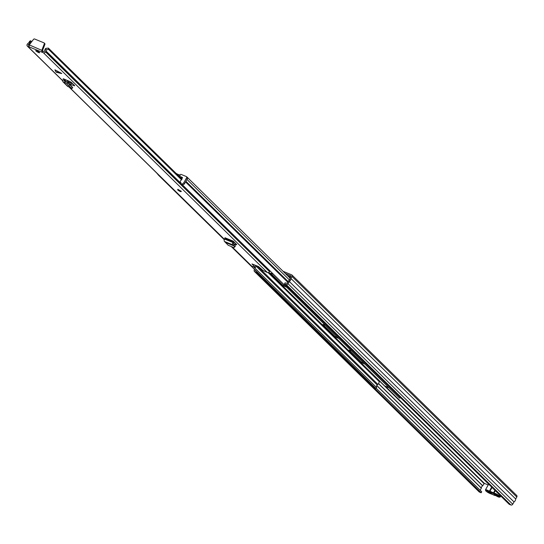 <?xml version="1.0" encoding="UTF-8"?>
<svg xmlns="http://www.w3.org/2000/svg" width="544" height="544" viewBox="0 0 544 544"><rect width="100%" height="100%" fill="white"/><g stroke="black" fill="none" stroke-linecap="round" stroke-linejoin="round"><path stroke-width="0.82" d="M283.057 271.293L291.659 274.822A1.476 1.197 134.5 0 1 292.087 276.549L290.972 278.521A3.346 2.72 134.5 0 1 289.306 281.486L288.034 283.744A1.476 1.197 134.5 0 1 286.185 284.539L284.478 283.839L285.049 282.832L287.123 283.37L288.626 280.765A2.162 1.761 134.5 0 0 289.891 278.521L291.156 275.876L285.24 273.428M288.912 277.039L290.353 277.63M290.782 276.869L287.28 275.434M480.182 490.266L481.372 488.09A2.162 1.761 134.5 0 1 482.637 485.846L484.35 483.371L488.213 484.956M376.047 388.103L481.719 491.769L481.148 492.776L256.428 272.326L254.721 271.626A1.476 1.197 134.5 0 1 254.3 269.899L254.565 269.43M256.122 270.953L255.231 270.572L255.286 270.137M256.428 272.326L256.816 271.64M481.148 492.776L479.441 492.075A1.476 1.197 134.5 0 1 478.904 491.552M516.372 495.271A1.476 1.197 134.5 0 1 516.8 497.005L515.692 498.97A3.346 2.72 134.5 0 1 514.019 501.935L512.747 504.193A1.476 1.197 134.5 0 1 510.898 504.995L509.191 504.295L284.478 283.839M514.019 501.935L289.306 281.486M515.692 498.97L290.972 278.521M288.558 275.958L288.293 276.427M490.538 492.381L493.333 493.53M490.715 492.293L490.069 492.626A3.148 0.578 29.4 0 1 490.008 492.204A3.148 0.578 29.4 0 1 491.361 492.524A3.148 0.578 29.4 0 1 494.863 494.591L498.644 496.42L495.326 495.06A3.148 0.578 29.4 0 1 495.421 495.258A3.148 0.578 29.4 0 1 493.7 494.972A3.148 0.578 29.4 0 1 490.586 493.116L487.274 491.756L490.069 492.626M490.586 493.116L491.368 492.721M384.193 385.465A1.476 1.197 -45.5 0 0 384.73 385.995L389.021 387.756M351.431 350.88L349.064 350.139L361.733 362.569L364.915 364.106M325.285 325.23L322.918 324.489L335.58 336.913L338.769 338.456M272.986 273.924L270.62 273.183L283.281 285.607L286.47 287.15M272.959 273.911L283.988 284.709M325.258 325.217L336.28 336.015M351.404 350.866L362.433 361.672M224.284 239.72L158.399 175.086A3.346 2.72 134.5 0 1 158.175 174.658M253.592 266.846L376.693 387.614L375.761 388.328L231.193 246.5M376.693 387.614A2.162 1.761 134.5 0 1 377.223 384.989L377.883 384.37A3.516 2.856 -45.5 0 0 379.168 381.541L380.181 381.636M400.615 397.773A3.346 2.72 134.5 0 1 399.561 398.099L182.213 184.654M182.736 184.742A3.346 2.72 134.5 0 1 182.199 184.858M186.939 177.058A1.374 1.122 134.5 0 1 187.347 177.46M187.177 177.358A0.986 0.802 134.5 0 1 187.456 178.514L186.64 177.711A0.986 0.802 -45.5 0 0 186.354 176.562L181.152 174.42A0.986 0.802 -45.5 0 0 180.329 174.529L179.547 175.012L177.759 174.277M158.753 175.025L158.644 174.984A1.965 1.598 134.5 0 1 158.216 174.706L157.4 173.903A1.965 1.598 -45.5 0 0 157.828 174.182L157.937 174.223M180.057 177.276L180.846 176.786L182.24 178.153M180.846 176.786L182.471 177.453L181.669 179.867A1.673 1.36 -45.5 0 0 180.996 182.757L180.805 183.097A0.49 0.401 -45.5 0 0 180.948 183.675L181.329 183.824A1.965 1.598 -45.5 0 0 183.79 182.764L184.613 183.566A1.965 1.598 134.5 0 1 182.145 184.627L181.764 184.47A0.49 0.401 134.5 0 1 181.587 184.3M176.079 173.373A13.274 2.428 -150.6 0 1 180.214 175.698L179.588 176.814M186.64 177.711L183.79 182.764M157.073 173.38A1.965 1.598 -45.5 0 0 157.4 173.903M187.456 178.514L184.613 183.566M56.025 72.066L54.917 69.802L61.758 73.481L56.025 72.066M178.568 189.849A1.965 0.36 -150.6 0 0 177.67 189.686A1.965 0.36 -150.6 0 0 178.425 190.475A1.965 0.36 -150.6 0 0 180.2 191.454A1.965 0.36 -150.6 0 0 181.098 191.617A1.965 0.36 -150.6 0 0 180.343 190.828A1.965 0.36 -150.6 0 0 178.568 189.849M36.768 50.742A2.21 0.401 -150.6 0 0 35.761 50.558A2.21 0.401 -150.6 0 0 36.611 51.449A2.21 0.401 -150.6 0 0 38.61 52.55A2.21 0.401 -150.6 0 0 39.617 52.734A2.21 0.401 -150.6 0 0 38.767 51.843A2.21 0.401 -150.6 0 0 36.768 50.742M233.39 243.569L235.797 244.555A1.965 0.36 29.4 0 0 236.694 244.718A1.965 0.36 29.4 0 0 236.531 244.406L233.315 241.182L232.907 242.474A1.87 1.034 -67.7 0 0 232.852 244.895L233.43 245.317L234.097 244.134L235.164 245.201L235.192 246.473L234.376 247.343L234.342 246.072L233.43 245.317M68.34 81.96A1.87 1.516 134.5 0 1 68.748 82.226A1.87 1.516 134.5 0 1 69.068 83.708L73.807 85.619A1.965 0.36 29.4 0 0 74.644 85.755A1.965 0.36 29.4 0 0 74.446 85.415L71.726 82.742A1.965 0.36 29.4 0 0 69.455 81.348L63.186 78.73A0.49 0.401 -45.5 0 1 63.322 79.308L62.948 79.982A1.87 1.516 134.5 0 0 63.077 81.906A1.87 1.516 134.5 0 0 63.614 82.219L64.641 82.518L65.307 81.335L67.483 82.232L69.734 84.755L68.7 85.666L66.443 83.137L64.641 82.518M29.002 46.709L27.683 46.328A1.673 1.36 134.5 0 1 27.2 44.363L27.322 44.152A1.571 1.278 134.5 0 1 27.934 43.493A2.19 1.782 -45.5 0 0 28.546 42.935L29.784 41.623M255.449 267.505L256.013 266.159L255.449 267.505L251.661 266.057A1.673 1.36 134.5 0 1 251.056 265.458M255.347 267.335L251.981 263.956L258.495 266.526L262.929 270.45L267.43 272.53L43.452 52.795L29.111 46.866L29.274 44.9L33.483 39.399A0.986 0.802 134.5 0 1 34.626 39.005L43.955 42.84A0.986 0.802 134.5 0 1 44.309 43.846L41.908 50.082L41.854 52.095L42.52 50.918L42.86 51.102L42.201 52.285M233.886 242.318L234.899 242.733M256.013 266.159L254.878 265.044M29.029 45.424L28.281 45.104L28.458 44.506A3.563 2.897 -45.5 0 0 30.26 41.949L28.546 42.935M181.608 179.887L48.504 49.307L46.009 50.102L45.839 48.348A3.563 2.897 -45.5 0 0 44.628 51.143L44.112 51.619L42.86 51.102M70.598 84.34L71.257 83.157L68.571 82.056M71.257 83.157L72.753 83.756M31.722 41.698L30.593 40.766L29.41 41.446M30.954 40.95L30.26 41.949M181.927 179.105L48.389 48.103L48.504 49.307M45.839 48.348L48.389 48.103M46.009 50.102A2.19 1.782 -45.5 0 0 45.88 50.864A1.571 1.278 134.5 0 1 45.662 51.68L45.546 51.898A1.673 1.36 134.5 0 1 43.452 52.795M269.844 270.844A1.571 1.278 134.5 0 1 269.647 271.408L269.525 271.626A1.673 1.36 134.5 0 1 267.43 272.53M44.526 43.398A0.986 0.802 134.5 0 1 44.88 44.411L42.48 50.646L29.274 44.9M70.332 87.271L68.109 86.625A1.87 1.516 134.5 0 1 67.572 86.312L63.077 81.906M64.573 79.302A1.87 1.516 134.5 0 1 64.389 79.744L64.008 80.417A0.49 0.401 -45.5 0 0 64.185 81.002L65.307 81.335M71.291 87.985L68.7 85.666M71.461 88.373L72.474 87.448L69.734 84.755M72.304 87.067L66.844 81.818M234.376 247.343L233.335 247.384L228.208 245.276L224.516 241.475A1.87 1.034 -67.7 0 1 224.57 239.054L224.978 237.762L233.315 241.182M234.07 241.917A1.87 1.034 -67.7 0 1 233.859 242.366L233.464 243.671L234.097 244.134M484.35 483.371L385.342 386.247M255.755 270.803L255.211 270.273M481.345 488.206L376.74 385.587M481.372 488.09L376.795 385.499M482.637 485.846L378.481 383.67M482.725 485.758L378.556 383.568M483.976 483.528L380.066 381.589M510.898 504.995L286.185 284.539M512.747 504.193L288.034 283.744M516.8 497.005L292.087 276.549M479.441 492.075L254.721 271.626M495.632 495.604A0.49 0.462 -90 0 1 495.584 495.604L495.346 495.536A3.346 0.612 -150.6 0 1 492.184 494.238L491.252 493.85A0.49 0.462 90 0 0 491.538 493.918M491.252 493.85A3.346 0.612 -150.6 0 1 489.967 493.49A3.346 0.612 -150.6 0 1 486.003 491.069A3.346 0.612 -150.6 0 1 487.186 490.763A3.346 0.612 -150.6 0 1 489.063 491.701L489.369 491.218A3.835 0.7 29.4 0 0 487.22 490.144A3.835 0.7 29.4 0 0 485.472 489.824C485.459 490.899 486.968 492.13 490.015 493.524L495.584 495.604A0.49 0.462 -90 0 1 495.346 495.536M495.298 490.661L493.932 493.088A3.835 0.7 29.4 0 1 495.407 493.503A3.835 0.7 29.4 0 1 498.868 495.407A3.835 0.7 29.4 0 1 500.344 496.951L498.202 496.883L496.271 495.917A3.346 0.612 -150.6 0 0 498.154 496.849A3.346 0.612 -150.6 0 0 499.338 496.55A3.346 0.612 -150.6 0 0 495.373 494.129A3.346 0.612 -150.6 0 0 494.088 493.762L493.156 493.381A3.346 0.612 -150.6 0 0 491.28 492.442A3.346 0.612 -150.6 0 0 489.994 492.082A0.49 0.462 -90 0 1 489.838 491.409A3.835 0.7 29.4 0 1 491.314 491.824A3.835 0.7 29.4 0 1 493.462 492.898L494.931 490.3M494.088 493.762A0.49 0.462 90 0 1 493.932 493.088L493.462 492.898L493.156 493.381M489.063 491.701L489.994 492.082M492.048 487.478L489.838 491.409L489.369 491.218L491.681 487.111M384.73 385.995L268.865 272.326M377.223 384.989L255.014 265.098M377.883 384.37L257.237 266.016M379.168 381.541L268.124 272.612M379.44 381.33L268.512 272.51M287.769 282.214L185.538 181.92M289.469 279.997L186.946 179.418M288.13 281.581L185.892 181.288M284.866 285.58L284.451 286.321M283.852 284.6L283.281 285.607M337.164 336.886L336.75 337.627M336.151 335.906L335.58 336.913M363.317 362.535L362.896 363.276M362.297 361.556L361.733 362.569M157.828 174.182L158.644 174.984M180.948 183.675L181.764 184.47M182.145 184.627L181.329 183.824M55.814 71.76L61.05 73.052M251.661 266.057L232.118 246.881M224.427 239.333L69.04 86.904M62.703 80.682L27.683 46.328M29.131 45.166L28.458 44.506M29.084 45.274L28.383 44.588M180.764 183.185L45.88 50.864M269.647 271.408L45.662 51.68M28.805 45.336L28.261 44.798M269.525 271.626L45.546 51.898M44.309 43.846L44.88 44.411M68.109 86.625L63.614 82.219M66.334 81.654L64.389 79.744M64.79 81.185L64.008 80.417M66.892 83.674L67.932 82.77M73.807 85.619L74.106 85.082M61.547 73.535L56.304 72.243M224.944 238.381L233.288 241.801M224.57 239.054L232.907 242.474M224.516 241.475L232.852 244.895M226.052 242.576L234.274 245.949M226.141 242.706L234.342 246.072M235.797 244.555L236.116 243.984M234.484 246.656L235.3 245.786M516.698 495.482L291.978 275.033M479.121 491.871L254.402 271.415M485.472 489.824L488.668 484.153M500.827 496.087L500.344 496.951M384.411 385.784L268.797 272.367M290.061 278.161L187.177 177.228M187.388 177.5L186.572 176.698M180.839 183.6L181.662 184.402M251.301 265.819L231.907 246.792M224.393 239.421L68.87 86.85M62.689 80.791L27.316 46.084M44.173 42.983L44.744 43.54M68.748 82.226L66.633 80.152M71.801 86.462L67.395 82.137M71.747 88.611L72.76 87.686M180.479 190.713L180.465 191.107L178.432 189.958L178.765 189.747M177.908 189.264L180.05 191.284L181.336 191.196"/></g></svg>

